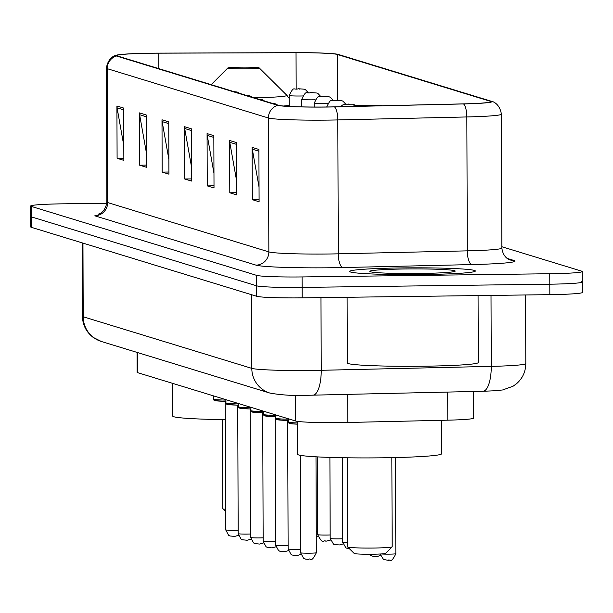 <?xml version="1.0" encoding="UTF-8"?>
<svg xmlns="http://www.w3.org/2000/svg" width="613" height="613" viewBox="0 0 613 613"><rect width="100%" height="100%" fill="white"/><g stroke="black" fill="none" stroke-linecap="round" stroke-linejoin="round"><path stroke-width="0.92" d="M473.619 391.477L473.711 418.081A39.286 2.123 179.8 0 1 447.804 420.173L347.786 422.48A39.286 2.123 179.8 0 1 341.165 422.595A39.286 2.123 179.8 0 1 295.711 421.031L137.718 372.681A39.286 2.123 179.8 0 1 137.136 372.313L137.067 352.414M106.831 203.255L63.17 203.822A39.286 2.123 -0.2 0 0 30.65 206.029L30.727 226.948A39.286 2.123 -0.2 0 0 31.309 227.308L256.694 296.286A39.286 2.123 -0.2 0 0 302.155 297.857L549.83 294.654A39.286 2.123 -0.2 0 0 582.35 292.447L582.312 281.988A39.286 2.123 -0.2 0 0 581.729 281.62M30.65 206.029A39.286 2.123 -0.2 0 0 31.24 206.389L256.625 275.367A39.286 2.123 -0.2 0 0 302.079 276.938L549.754 273.735L549.792 284.194A39.286 2.123 -0.2 0 0 582.312 281.988A39.286 2.123 -0.2 0 1 549.792 284.194L302.117 287.397L549.792 284.194L549.83 294.654M256.625 275.367L256.655 285.827A39.286 2.123 -0.2 0 0 302.117 287.397A39.286 2.123 -0.2 0 1 256.655 285.827L31.271 216.849L256.655 285.827L256.694 296.286M30.688 216.489A39.286 2.123 -0.2 0 0 31.271 216.849A39.286 2.123 -0.2 0 1 30.688 216.489M423.322 274.54A62.855 3.402 -0.2 0 0 475.366 271.007A62.855 3.402 -0.2 0 0 401.691 267.919A62.855 3.402 -0.2 0 0 349.648 271.452A62.855 3.402 -0.2 0 0 423.322 274.54A62.855 3.402 -0.2 0 0 475.366 271.007A62.855 3.402 -0.2 0 0 401.691 267.919A62.855 3.402 -0.2 0 0 349.648 271.452A62.855 3.402 -0.2 0 0 423.322 274.54M327.158 106.984A41.906 2.268 179.8 0 1 278.662 105.313L117.466 55.982A41.906 2.268 179.8 0 1 116.845 55.591A41.906 2.268 179.8 0 1 158.813 53.178L296.041 52.71A41.906 2.268 179.8 0 1 337.25 54.45L490.247 101.268A41.906 2.268 179.8 0 1 490.867 101.658A41.906 2.268 179.8 0 1 463.236 103.881L334.215 106.861A41.906 2.268 179.8 0 1 327.158 106.984M327.334 107.037A42.948 2.322 -0.2 0 0 334.568 106.907L463.589 103.934A42.948 2.322 -0.2 0 0 491.274 101.252L338.284 54.434A42.948 2.322 -0.2 0 0 338.177 54.404A42.948 2.322 -0.2 0 0 296.041 52.657L158.813 53.124A42.948 2.322 -0.2 0 0 116.539 55.162A42.948 2.322 -0.2 0 0 116.439 55.99L277.635 105.321A42.948 2.322 -0.2 0 0 327.334 107.037M123.803 145.649L117.075 107.811A10.475 10.306 -73 0 1 116.914 105.995L117.098 158.3L123.857 160.368L123.673 108.064L116.914 105.995M123.849 158.208L117.098 158.3M146.346 152.545L139.618 114.708A10.475 10.306 -73 0 1 139.45 112.892L139.634 165.196L146.4 167.265L146.216 114.96L139.45 112.892M146.392 165.112L139.634 165.196M168.881 159.449L162.154 121.604A10.475 10.306 -73 0 1 161.993 119.788L162.177 172.092L168.935 174.161L168.751 121.857L161.993 119.788M168.927 172.008L162.177 172.092M259.038 187.034L252.311 149.197A10.475 10.306 -73 0 1 252.142 147.381L252.326 199.685L259.092 201.754L258.908 149.449L252.142 147.381M259.084 199.593L252.326 199.685M236.495 180.138L229.768 142.3A10.475 10.306 -73 0 1 229.607 140.484L229.791 192.788L236.549 194.857L236.365 142.553L229.607 140.484M236.541 192.697L229.791 192.788M213.96 173.241L207.232 135.396A10.475 10.306 -73 0 1 207.071 133.588L207.248 185.892L214.014 187.961L213.83 135.657L207.071 133.588M214.006 185.8L207.248 185.892M191.425 166.345L184.689 128.5A10.475 10.306 -73 0 1 184.528 126.684L184.712 178.988L191.471 181.057L191.294 128.761L184.528 126.684M191.463 178.904L184.712 178.988M549.754 273.735A39.286 2.123 -0.2 0 0 582.273 271.528A39.286 2.123 -0.2 0 0 581.691 271.161L501.848 246.732M346.299 104.11L345.609 103.896M347.119 297.274L347.349 362.988A65.476 3.54 -0.2 0 0 424.096 366.206A65.476 3.54 -0.2 0 0 478.301 362.528L478.071 295.581M414.84 273.528L397.553 273.444M419.859 273.475A42.695 2.306 -0.2 0 0 455.145 271.207A42.695 2.306 -0.2 0 0 405.155 268.977A42.695 2.306 -0.2 0 0 369.869 271.505A42.695 2.306 -0.2 0 0 419.859 273.475M408.074 273.26L412.764 273.536M347.333 457.804L347.64 546.934A22.26 1.203 -0.2 0 0 347.678 547.003L354.237 553.501A15.716 0.851 -0.2 0 0 372.635 554.221A15.716 0.851 -0.2 0 0 385.615 553.386L392.136 546.85A22.26 1.203 -0.2 0 0 392.167 546.781L391.853 457.65M347.678 547.003A22.26 1.203 -0.2 0 0 373.738 548.03A22.26 1.203 -0.2 0 0 392.136 546.85M382.198 105.75A15.716 0.851 -0.2 0 0 365.662 105.375A15.716 0.851 -0.2 0 0 352.674 106.21A15.716 0.851 -0.2 0 0 352.965 106.424M297.443 421.376L297.558 454.271A72.02 3.893 -0.2 0 0 381.976 457.811A72.02 3.893 -0.2 0 0 441.605 453.766L441.483 420.319M222.465 419.591L222.78 508.721A22.26 1.203 -0.2 0 0 222.81 508.79A22.26 1.203 -0.2 0 0 225.622 509.303M240.794 67.162A15.716 0.851 -0.2 0 0 227.814 67.997A15.716 0.851 -0.2 0 0 246.204 68.817A15.716 0.851 -0.2 0 0 259.192 67.89A15.716 0.851 -0.2 0 0 240.794 67.162M172.582 383.347L172.697 416.058A72.02 3.893 -0.2 0 0 225.308 419.629M347.686 394.381L347.786 422.48M295.619 395.27L295.711 421.031M447.705 392.075L447.804 420.173M137.649 352.59L137.718 372.681M82.954 243.116L83.207 316.775A26.19 25.761 107 0 0 101.344 341.479L93.092 337.334C86.226 332.001 82.671 324.99 82.426 316.285A52.381 2.835 -0.2 0 0 83.207 316.775L251.797 368.367A52.381 2.835 -0.2 0 0 312.408 370.459A52.381 2.835 -0.2 0 0 321.235 370.298L320.982 297.611M251.545 294.707L251.797 368.367A26.19 25.761 107 0 0 269.935 393.079L101.344 341.479M302.155 297.857L302.079 276.938M31.309 227.308L31.24 206.389M312.408 395.147A26.19 8.904 -91.3 0 0 312.921 395.186A26.19 8.904 -91.3 0 0 321.235 370.298L491.266 366.375L491.013 295.412M482.439 391.232A26.19 8.904 -91.3 0 0 482.952 391.263A26.19 8.904 -91.3 0 0 491.266 366.375A52.381 2.835 -0.2 0 0 525.808 363.593L525.563 294.968M94.808 215.807A13.095 12.881 107 0 0 107.658 202.566L268.854 251.897A52.381 2.835 -0.2 0 0 329.472 253.989A52.381 2.835 -0.2 0 0 338.292 253.828L467.313 250.855A52.381 2.835 -0.2 0 0 501.855 248.066C503.281 259.115 511.495 260.479 510.139 259.935A13.095 12.881 107 0 0 514.016 260.494A65.476 3.54 179.8 0 1 471.818 264.578L342.797 267.552A65.476 3.54 179.8 0 1 256.004 265.138L94.808 215.807M106.877 202.075A52.381 2.835 -0.2 0 0 107.658 202.566L107.191 68.664A52.381 2.835 179.8 0 1 106.409 68.181L106.877 202.075C105.053 214.32 95.927 214.734 98.478 214.06M491.274 101.252A13.095 12.881 107 0 1 491.542 101.329C490.4 100.984 499.503 101.996 501.388 114.171A52.381 2.835 179.8 0 1 466.845 116.953L337.824 119.933A52.381 2.835 179.8 0 1 329.005 120.087A52.381 2.835 179.8 0 1 268.387 117.995A13.095 12.881 -73 0 1 277.635 105.321M334.568 106.907A13.095 4.452 -91.3 0 1 337.824 119.933L338.292 253.828A13.095 4.452 88.7 0 0 342.797 267.552M338.284 54.434A13.095 12.881 -73 0 1 338.545 54.511L491.542 101.329M471.818 264.578A13.095 4.452 88.7 0 1 467.313 250.855L466.845 116.953A13.095 4.452 -91.3 0 0 463.589 103.934M116.439 55.99A13.095 12.881 107 0 0 107.191 68.664L268.387 117.995L268.854 251.897A13.095 12.881 107 0 1 256.004 265.138M507.104 258.372L514.016 260.494M337.25 54.45L337.411 100.218M296.041 52.71L296.163 88.839M158.813 53.178L158.867 68.648M490.247 101.268L490.247 102.049M184.689 128.5L191.294 130.523M207.232 135.396L213.837 137.419M229.768 142.3L236.373 144.316M252.311 149.197L258.916 151.219M162.154 121.604L168.759 123.627M139.618 114.708L146.223 116.731M117.075 107.811L123.68 109.834M283.428 106.018A47.14 2.552 -0.2 0 0 289.282 105.267M254.05 97.781A43.308 2.345 -0.2 0 0 286.838 95.268L289.259 98.54M309.826 553.179A7.854 0.421 -0.2 0 0 316.331 552.734C310.837 564.236 310.239 557.294 308.783 559.378L305.734 559.171L303.512 558.205L300.615 552.788A7.854 0.421 -0.2 0 0 309.826 553.179M293.397 422.763A18.336 0.988 179.8 0 0 297.451 424.158L290.148 423.629L288.93 423.177L288.371 422.073A19.639 1.065 -0.2 0 0 297.451 422.939M288.371 421.001A7.854 0.421 179.8 0 1 287.681 420.825L287.612 420.418M300.83 554.451L297.113 555.539L292.317 555.064L291.029 554.39L288.125 548.972A7.854 0.421 -0.2 0 0 297.336 549.355A7.854 0.421 -0.2 0 0 300.6 549.271M280.907 418.947A18.336 0.988 179.8 0 0 288.363 420.426L277.666 419.805L276.44 419.353L275.888 418.25A19.639 1.065 -0.2 0 0 288.363 419.2M275.881 417.177A7.854 0.421 179.8 0 1 275.191 417.009L275.122 416.595M288.348 550.627L284.631 551.715L279.834 551.24L278.54 550.566L275.643 545.149A7.854 0.421 -0.2 0 0 284.853 545.532A7.854 0.421 -0.2 0 0 288.118 545.447M268.425 415.124A18.336 0.988 179.8 0 0 275.881 416.61L265.176 415.982L263.958 415.537L263.398 414.434A19.639 1.065 -0.2 0 0 275.873 415.376M263.398 413.354A7.854 0.421 179.8 0 1 262.709 413.185L262.64 412.771M275.858 546.804L272.141 547.892L267.345 547.417L266.057 546.742L263.153 541.325A7.854 0.421 -0.2 0 0 272.364 541.716A7.854 0.421 -0.2 0 0 275.628 541.631M272.241 103.344L271.482 103.114M255.935 411.3A18.336 0.988 179.8 0 0 263.391 412.787L252.694 412.166L251.468 411.714L250.916 410.61A19.639 1.065 -0.2 0 0 263.391 411.553M250.909 409.538A7.854 0.421 179.8 0 1 250.219 409.361L250.15 408.955M263.375 542.988L259.659 544.068L254.862 543.601L253.567 542.926L250.671 537.509A7.854 0.421 -0.2 0 0 259.881 537.892A7.854 0.421 -0.2 0 0 263.146 537.808M259.751 99.521L258.993 99.291M250.909 408.971L240.204 408.342L238.986 407.89L238.426 406.787A19.639 1.065 -0.2 0 0 250.901 407.737M250.909 408.963A18.336 0.988 179.8 0 1 243.453 407.484M238.426 405.714A7.854 0.421 179.8 0 1 237.737 405.545L237.668 405.132M250.886 539.164L247.169 540.252L242.373 539.777L241.085 539.103L238.181 533.685A7.854 0.421 -0.2 0 0 247.391 534.069A7.854 0.421 -0.2 0 0 250.656 533.984M247.269 95.705L246.503 95.467M230.963 403.66A18.336 0.988 179.8 0 0 238.419 405.147L227.722 404.519L226.496 404.074L225.944 402.971A19.639 1.065 -0.2 0 0 238.419 403.913M225.936 401.89A7.854 0.421 179.8 0 1 225.247 401.722L225.178 401.308M238.403 535.341L234.687 536.429L229.89 535.954L228.595 535.279L225.699 529.862A7.854 0.421 -0.2 0 0 234.902 530.253A7.854 0.421 -0.2 0 0 238.173 530.161M234.779 91.881L234.02 91.651M218.481 399.837A18.336 0.988 179.8 0 0 225.936 401.323L215.232 400.703L214.014 400.251L213.454 399.147A19.639 1.065 -0.2 0 0 225.929 400.09M381.094 553.953A7.854 0.421 -0.2 0 0 389.339 554.144A7.854 0.421 -0.2 0 0 395.837 553.7L395.508 457.566M349.563 548.865L346.008 547.984L342.667 542.29A7.854 0.421 -0.2 0 0 347.625 542.666M348.429 104.049L349.556 104.394L348.429 104.049M342.889 543.946L340.131 544.949L334.767 544.704L333.526 544.16L330.185 538.467A7.854 0.421 -0.2 0 0 339.387 538.858A7.854 0.421 -0.2 0 0 342.659 538.773M326.714 106.976L326.714 106.991A9.823 0.529 179.8 0 1 326.714 106.976C331.71 96.601 330.683 101.957 335.886 100.218L341.74 100.655L343.004 101.206L345.732 104.149M335.947 100.226L337.073 100.57L335.947 100.226M330.399 540.13L325.863 541.241C323.273 539.172 323.488 546.106 317.695 534.651A7.854 0.421 -0.2 0 0 326.905 535.034A7.854 0.421 -0.2 0 0 330.169 534.95M327.633 103.597A9.823 0.529 179.8 0 1 325.733 103.635A9.823 0.529 179.8 0 1 314.224 103.153C319.227 92.778 318.193 98.134 323.396 96.402L329.25 96.839L330.514 97.383L333.25 100.325M323.457 96.41L324.584 96.754L323.457 96.41M315.143 99.781A9.823 0.529 179.8 0 1 313.251 99.812A9.823 0.529 179.8 0 1 301.742 99.329C306.738 88.954 305.711 94.31 310.914 92.578L316.768 93.015L318.032 93.559L320.76 96.509M310.975 92.586L312.101 92.931L310.975 92.586M316.254 531.18A7.854 0.421 -0.2 0 0 317.68 531.126M302.661 95.957A9.823 0.529 179.8 0 1 300.761 95.996A9.823 0.529 179.8 0 1 289.252 95.513C294.255 85.138 293.221 90.494 298.424 88.755L304.278 89.192L305.542 89.743L308.278 92.686M298.485 88.762L299.611 89.107L298.485 88.762M525.808 363.593C525.67 371.716 522.552 378.443 516.452 383.792L513.043 386.236L502.66 389.96C497.541 390.389 506.246 390.343 482.952 391.263L308.239 395.27C294.424 395.906 281.658 395.17 269.935 393.079M82.426 316.285L82.173 242.878M116.539 55.162C117.367 54.856 108.133 56.044 106.409 68.181M582.273 271.528L582.312 281.988M501.388 114.171L501.855 248.066M225.63 511.579L222.81 508.79M227.814 67.997L211.209 84.671M259.192 67.89L286.838 95.268M316.331 552.734L315.994 456.808M288.371 422.073L288.363 418.779M300.615 552.788L300.27 455.321M275.888 418.25L275.873 414.963M288.125 548.972L287.681 420.825M263.398 414.434L263.391 411.139M275.643 545.149L275.191 417.009M277.053 104.815L274.708 103.513L271.429 103.099M250.916 410.61L250.901 407.316M263.153 541.325L262.709 413.185M264.563 100.999L262.226 99.697L258.939 99.275M238.426 406.787L238.419 403.492M250.671 537.509L250.219 409.361M252.081 97.176L249.736 95.873L246.457 95.452M225.944 402.971L225.929 399.676M238.181 533.685L237.737 405.545M239.591 93.352L237.254 92.05L233.967 91.636M213.454 399.147L213.439 395.852M225.699 529.862L225.247 401.722M380.129 554.006L383.47 559.447L388.297 560.343C389.753 558.259 390.351 565.201 395.837 553.7M369.279 554.252L370.988 555.623L373.447 556.428L377.593 556.42L380.344 555.416M342.667 542.29L342.376 457.719M340.606 106.708L342.506 105.068L345.104 104.218L352.889 104.187L356.452 105.689M330.185 538.467L329.901 457.405M317.695 534.651L317.427 456.884M314.239 107.045L314.224 103.153M301.765 106.884L301.742 99.329M317.917 536.306L316.27 537.065M289.29 106.432L289.252 95.513"/></g></svg>
